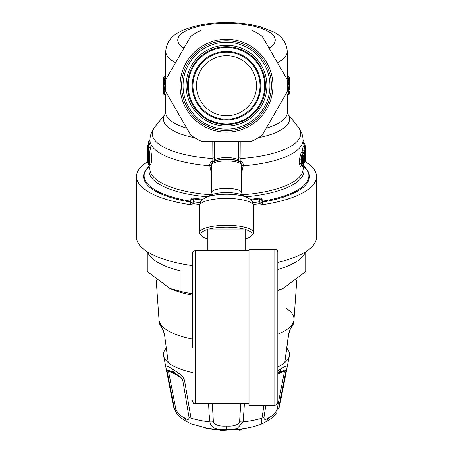 <?xml version="1.0" encoding="UTF-8"?>
<svg xmlns="http://www.w3.org/2000/svg" width="453" height="453" viewBox="0 0 453 453"><rect width="100%" height="100%" fill="white"/><g stroke="black" fill="none" stroke-linecap="round" stroke-linejoin="round"><path stroke-width="0.68" d="M146.993 251.557L146.993 269.178A79.507 27.191 -0 0 0 147.282 271.506L169.892 288.476L171.766 289.263A70.509 24.117 -0 0 0 192.299 295.152M277.814 290.6A70.509 24.117 -0 0 0 281.234 289.263L283.108 288.476L305.718 271.506A79.507 27.191 -0 0 0 306.007 269.178L306.007 251.557M169.892 288.476L180.996 291.477A79.507 27.191 -0 0 0 192.299 293.725M277.814 290.311L283.108 288.476M147.553 251.913A79.507 27.191 -0 0 0 180.996 270.985L180.996 291.477M147.282 251.743L147.282 271.506M277.814 269.461A79.507 27.191 -0 0 0 305.447 251.913M305.718 271.506L305.718 251.743M293.754 322.06L290.441 329.167A3.001 2.701 -139.1 0 0 291.03 327.779A67.299 23.018 0 0 0 293.754 322.06L293.969 319.965A67.508 23.092 -0 0 0 285.747 308.102M288.51 335.543L288.295 335.911C288.799 332.406 289.71 329.699 291.03 327.779M286.959 348.346A63.007 21.551 180 0 1 289.422 355.548A63.007 21.551 180 0 1 284.761 362.621L288.295 335.911M277.814 366.919A63.007 21.551 180 0 0 281.794 364.744A63.007 21.551 180 0 0 284.761 362.621L288.51 335.56C289.586 330.854 290.231 328.719 290.447 329.161L290.435 329.178M162.565 329.178L161.97 327.779C163.29 329.699 164.201 332.406 164.705 335.911L168.239 362.621L164.705 335.911M164.49 335.543L164.49 335.56C163.505 329.937 162.548 329.291 162.553 329.161M147.746 161.602A90.011 30.787 -0 0 0 136.489 176.511A90.011 30.787 -0 0 0 147.508 191.268A90.011 30.787 -0 0 0 191.409 204.858L190.498 204.388L190.741 200.945L191.376 199.699L193.493 198.89L193.493 201.778L191.376 202.457L190.498 204.388M136.489 176.511L136.489 237.129A90.011 30.787 -0 0 0 147.508 251.885A90.011 30.787 -0 0 0 192.299 265.605M277.814 262.417A90.011 30.787 -0 0 0 316.511 237.129L316.511 176.511A90.011 30.787 -0 0 0 305.101 161.506M253.38 204.479A90.011 30.787 0 0 0 260.062 203.663L261.591 204.858A90.011 30.787 -0 0 0 316.511 176.511M202.055 200.005A80.73 27.61 180 0 1 193.493 198.89A1.501 0.578 -81.3 0 0 193.929 198.142C192.808 197.451 191.443 198.425 189.841 201.058L189.643 201.913L190.498 202.423M189.643 201.913A82.916 28.358 180 0 1 145.09 171.121L149.892 165.464M263.357 201.913L262.502 202.423L261.624 199.699L259.507 198.89A1.501 0.578 -98.7 0 1 259.071 198.142C260.192 197.451 261.557 198.425 263.159 201.058L263.357 201.913A82.916 28.358 0 0 0 307.91 171.121L303.108 165.464M261.591 204.858L262.502 204.388L262.502 202.423M245.169 229.439A25.504 7.027 0 0 1 250.934 236.245L252.372 234.92A27.004 7.441 180 0 0 253.504 232.785A27.004 7.441 180 0 0 226.5 225.339A27.004 7.441 180 0 0 199.496 232.785A27.004 7.441 180 0 0 200.628 234.92L202.066 236.245A25.504 7.027 0 0 1 207.831 229.439M148.816 160.758L148.358 160.758A78.159 26.733 0 0 0 148.607 162.338M302.338 163.709L302.649 163.844L302.457 162.61C302.932 165.243 303.357 164.632 303.725 160.775L303.136 160.945L302.944 155.481M302.564 163.573L303.136 160.945L302.479 160.945M148.137 148.788A0.6 0.561 164.7 0 1 148.103 148.686L148.103 148.686A0.6 0.561 164.7 0 1 148.08 148.55A78.76 26.937 180 0 1 147.752 146.461L147.752 146.529M147.752 146.461L147.752 161.121L148.358 160.758L148.352 150.158M148.08 148.55L148.307 149.779C149.111 156.234 149.111 160.775 148.307 163.408L148.08 163.21L148.68 162.627M207.831 239.014A25.504 7.027 0 0 1 202.066 236.245M209.127 229.082A25.504 7.027 0 0 1 243.873 229.082M250.934 236.245A25.504 7.027 0 0 1 245.169 239.014M303.012 140.47A0.6 0.549 146.5 0 1 303.233 140.657L303.317 140.945M304.105 160.09C303.521 166.823 302.78 167.893 301.879 163.295L301.307 163.442L301.381 164.971L302.162 166.897C302.457 166.183 303.816 168.374 304.11 160.056L304.105 155.86C303.521 151.279 302.78 152.35 301.879 159.065L301.879 163.295M302.621 156.715L303.725 156.551C303.357 153.924 302.932 154.535 302.457 158.38L302.457 158.273M304.048 161.891L304.269 162.786L304.897 162.401C304.909 162.021 305.203 163.323 305.248 156.517L305.248 156.534C304.852 163.997 304.676 163.652 304.71 155.492A147.406 131.647 0 0 0 304.954 152.582L304.897 151.336L303.929 153.171L303.929 150.181L304.524 150.56L304.524 152.435A78.76 26.937 180 0 0 304.897 151.336M305.214 149.869L305.248 147.361L305.214 149.869A148.035 132.208 0 0 1 304.863 156.376C304.824 160.957 304.931 161.24 305.186 157.231L304.586 156.84M260.062 203.663A1.501 0.527 -97.8 0 0 259.507 201.778L261.624 202.457L262.502 204.388M199.62 204.479A90.011 30.787 180 0 1 192.938 203.663L191.409 204.858M192.938 203.663A1.501 0.527 -82.2 0 1 193.493 201.778A88.511 30.272 180 0 0 200.215 202.599M148.527 164.088L148.12 163.918A78.76 26.937 180 0 1 147.74 161.268L147.74 145.481A78.76 26.937 180 0 1 147.752 145.068L147.74 145.481A78.76 26.937 180 0 0 148.12 148.125L148.527 150.254C149.371 156.619 149.371 161.234 148.527 164.088L148.72 164.462M149.988 141.002L149.235 141.002L149.099 143.51L148.505 143.29L148.624 141.387L148.505 143.346M289.501 89.694L289.478 77.35A66.325 36.053 -0 0 1 289.507 78.397L288.114 85.753L289.416 93.822A528.124 528.119 0 0 0 289.461 91.115L289.416 93.822L288.788 94.564L289.388 94.077M240.469 162.599A3.001 0.379 123.6 0 1 241.217 161.319L238.408 161.268M238.448 157.559L240.962 158.482L240.871 161.132L240.028 162.191M287.457 113.629L298.074 126.868A74.218 25.385 0 0 1 299.065 138.907A74.218 25.385 -0 0 1 240.962 158.482L240.866 141.342M303.267 142.48L303.012 141.16M303.012 144.977L304.575 144.977L305.169 145.572L305.248 146.41L304.654 146.07A78.159 26.733 -0 0 0 304.558 144.977M303.012 143.573L304.773 143.907L304.456 142.95M304.524 143.222L303.929 142.485L303.012 142.48M305.248 159.405L305.248 146.421L305.209 159.683M301.879 159.065L301.307 159.213L301.5 156.444L302.134 153.493L302.915 152.168C303.125 152.786 304.093 151.07 304.11 155.826L304.105 155.86M305.186 157.231A78.76 26.937 180 0 0 305.248 156.534L304.654 155.747M304.71 155.492L304.105 155.328M304.954 152.582L304.603 152.333M304.524 150.56A78.76 26.937 180 0 0 305.248 147.372L304.648 146.07L303.012 146.07L303.006 146.585L304.654 146.585A78.159 26.733 0 0 1 303.844 150.175L303.929 150.181M211.5 165.855L209.767 165.747L209.682 164.292L210.668 162.197L212.129 161.132L214.592 161.268M214.552 157.559L212.038 158.482L212.129 161.132L212.972 162.191M165.543 113.629L154.926 126.868A74.218 25.385 180 0 0 153.935 138.907A74.218 25.385 180 0 0 212.038 158.482L212.134 141.342M163.522 77.35A66.325 36.053 -0 0 0 163.493 78.397L164.886 85.753L163.584 93.822A528.119 528.113 180 0 1 163.539 91.115L163.522 77.35M148.794 141.087L149.547 140.237A78.159 26.733 0 0 0 149.184 141.002L148.618 141.466M148.624 141.387L148.912 140.724M149.094 144.303L149.099 143.51L149.988 143.51M147.752 145.068L148.358 144.303A78.159 26.733 -0 0 0 148.72 147.542L149.122 149.875C149.954 156.659 149.954 161.579 149.122 164.643L150.838 164.643C151.783 161.574 151.783 156.653 150.838 149.875L150.379 147.542L148.72 147.542A0.6 0.561 -16.1 0 0 148.12 148.125M288.114 85.753L287.406 85.713M289.478 77.327L288.872 76.71L289.478 77.327M241.5 165.458A3.001 0.832 -172.1 0 1 243.301 165.345L243.006 163.216L241.217 161.319M241.5 165.855L243.233 165.747L243.301 165.345M241.5 173.289L243.233 165.747A76.512 26.166 -0 0 0 301.307 145.702A76.512 26.166 0 0 0 303.012 140.232A76.512 26.166 0 0 0 303.012 140.209L303.012 146.585A76.512 26.166 0 0 1 302.179 150.175L303.844 150.175M302.162 166.897L300.401 166.897L299.388 163.442L299.388 159.213L301.273 152.168L302.915 152.168M302.179 152.168L302.179 150.175M303.38 165.702A82.384 28.177 0 0 1 306.732 169.428A82.384 28.177 -0 0 1 307.321 181.279A82.384 28.177 -0 0 1 263.159 201.058A1.501 0.538 -19.2 0 1 262.259 200.945M149.988 165.373L149.767 165.571A82.384 28.177 180 0 0 146.268 169.428A82.384 28.177 180 0 0 145.679 181.279A82.384 28.177 180 0 0 189.841 201.058A1.501 0.538 -160.8 0 0 190.741 200.945M211.5 165.458L209.699 165.345M212.531 162.599A3.001 0.379 56.4 0 0 211.783 161.319M164.128 76.71L163.522 77.327L164.128 76.71L165.741 76.71M165.532 85.968L164.213 94.564L163.612 94.077M164.886 85.753L165.594 85.713M166.115 92.389L165.9 94.564L164.201 94.711L163.584 93.822L163.499 89.688M211.5 173.289L209.767 165.747A76.512 26.166 180 0 1 151.693 145.702A76.512 26.166 180 0 1 149.988 140.232L149.547 140.237M149.988 144.303L148.358 144.303M154.926 126.868A74.218 25.385 180 0 1 154.949 126.84C151.54 131.347 149.886 135.809 149.988 140.232A76.512 26.166 180 0 1 149.988 140.209L149.988 144.915A76.512 26.166 0 0 0 150.379 147.542M150.838 164.643L150.379 164.462M286.885 92.389L287.128 94.711L288.799 94.711M287.168 79.666L287.259 77.82M165.832 79.666L165.741 77.82M165.9 94.564L164.201 94.711M220.362 430.333A44.536 15.991 2.6 0 0 227.712 429.999L227.757 430.01A0.6 0.6 0 0 0 228.193 429.767M219.801 430.039L219.377 429.988A37.729 12.905 180 0 1 203.912 427.655M219.756 429.699L219.275 429.603L219.348 430.005L203.397 427.547M220.418 429.637L220.339 430.35L219.733 429.75A0.6 0.6 0 0 0 220.339 430.35L227.882 429.772M225.458 429.772A45.045 16.166 2.6 0 1 220.418 429.954L219.733 429.597M238.38 429.218L237.429 429.682L238.969 429.789L238.38 429.274A300.934 96.721 -97.1 0 0 238.997 429.625L239.762 429.75A298.176 263.295 133.2 0 0 241.455 429.54L241.279 429.931A298.77 263.822 133.2 0 1 239.671 430.129M235.826 429.863A299.167 264.173 133.2 0 0 237.429 429.682L237.61 429.291A298.572 263.646 133.2 0 1 235.917 429.484L235.407 429.467M241.817 428.838L241.851 429.342A0.6 0.6 0 0 1 241.313 429.942M241.851 428.832L241.455 429.54L241.455 428.883M241.472 429.178A299.031 263.68 133.5 0 0 243.074 428.963L243.25 428.646M240.719 403.697L239.603 421.754C238.091 425.073 233.725 426.516 226.5 426.08C219.275 426.516 214.909 425.073 213.397 421.754L212.281 403.697M176.715 375.01A75.096 25.934 179.6 0 1 182.627 379.438L188.963 416.93C189.246 420.01 187.684 420.276 184.275 417.745C180.464 416.001 177.655 413.142 175.855 409.167L168.476 371.052A75.102 25.934 179.6 0 1 176.715 375.01A3.001 2.441 -59.4 0 0 176.03 373.697M175.855 409.167A7.503 2.656 -13.3 0 1 174.331 408.3L176.347 412.819C178.884 416.25 182.157 419.065 186.166 421.25L190.962 423.838L191.019 418.187L184.53 380.316A7.503 2.928 169.4 0 1 182.627 379.438L180.079 376.471M176.766 413.419L174.15 408.549L173.386 406.047A53.284 18.228 180 0 0 173.652 406.924A53.284 18.228 180 0 0 174.331 408.3L166.846 369.835A7.503 3.358 -8.6 0 0 168.476 371.052L168.618 370.639L169.428 370.571L172.61 371.771L180.084 376.471M213.397 421.754A7.503 3.89 -5.9 0 1 209.813 421.896A53.284 18.228 180 0 1 191.019 418.187A7.503 3.737 171.6 0 1 188.963 416.93M268.725 417.745L266.16 421.652L261.755 423.906L261.398 422.859L261.981 418.187A7.503 3.737 8.4 0 0 264.037 416.93C263.754 420.01 265.316 420.276 268.725 417.745A39.394 4.904 139.2 0 0 269.178 417.473C272.842 415.724 275.498 412.955 277.145 409.167A7.503 2.656 -166.7 0 0 278.669 408.3L279.614 406.047A53.284 18.228 180 0 1 278.669 408.3L286.154 369.835C286.653 363.708 283.799 367.774 281.256 368.555A7.503 6.268 60 0 1 278.499 372.785L283.216 370.645L284.274 370.582L284.524 371.052A75.102 25.934 0.4 0 0 277.814 374.144M208.595 403.697L209.11 414.065L210.158 423.555L211.398 425.803L214.184 427.972L217.344 429.059L223.584 429.727L237.038 428.685L243.187 421.896A7.503 3.89 -174.1 0 1 239.603 421.754M264.037 416.93L265.871 405.197M244.405 403.697L243.187 421.896A53.284 18.228 180 0 0 261.981 418.187L263.991 405.197M184.53 380.316L183.403 377.689L181.019 374.92L172.463 368.98A7.503 6.104 120.6 0 0 175.068 373.113M166.846 369.835C166.376 363.442 169.564 368.062 172.463 368.98M277.814 370.639L280.537 368.98A40.43 2.276 -35.2 0 1 281.256 368.555M286.154 369.835A7.503 3.358 -171.4 0 1 284.524 371.052L277.145 409.167M192.299 372.513A63.007 21.551 180 0 1 168.239 362.621A63.007 21.551 180 0 1 163.578 355.548A63.007 21.551 180 0 1 166.041 348.346M192.967 85.708A33.533 33.533 0 0 1 226.5 52.18A33.533 33.533 0 0 1 260.033 85.708A33.533 33.533 0 0 1 226.5 119.241A33.533 33.533 0 0 1 192.967 85.708M260.792 85.708A34.292 34.292 0 0 0 209.354 56.008A34.292 34.292 0 0 0 209.354 115.407A34.292 34.292 0 0 0 260.792 85.708M264.716 85.708A38.216 38.216 0 0 1 207.389 118.811A38.216 38.216 0 0 1 207.389 52.61A38.216 38.216 0 0 1 264.716 85.708M265.481 85.708A38.981 38.981 0 0 0 226.5 46.727A38.981 38.981 0 0 0 187.519 85.708A38.981 38.981 0 0 0 226.5 124.688A38.981 38.981 0 0 0 265.481 85.708M196.472 85.708A30.028 30.028 0 0 1 241.511 59.705A30.028 30.028 0 0 1 241.511 111.715A30.028 30.028 0 0 1 196.472 85.708M165.849 91.925A60.968 60.968 0 0 1 165.849 79.49L190.792 36.297A60.968 60.968 0 0 1 201.562 30.079L251.438 30.079A60.968 60.968 0 0 1 262.208 36.297L287.151 79.49A60.968 60.968 0 0 1 287.151 91.925L262.208 135.124A60.968 60.968 0 0 1 251.438 141.342L201.562 141.342A60.968 60.968 0 0 1 190.792 135.124L165.849 91.925M266.891 85.708A40.391 40.391 0 0 1 226.5 126.098A40.391 40.391 0 0 1 186.109 85.708A40.391 40.391 0 0 1 226.5 45.317A40.391 40.391 0 0 1 266.891 85.708M245.169 250.679L245.169 229.082L207.831 229.082L207.831 250.679M274.812 249.178L249.008 249.178L249.008 405.197L274.812 405.197C276.636 405.022 277.632 404.019 277.814 402.196L277.814 252.179C277.632 250.356 276.636 249.36 274.812 249.178L274.812 405.197M249.008 403.697L195.3 403.697L195.3 250.679C193.476 250.854 192.48 251.857 192.299 253.68L192.299 347.451M192.299 276.993L192.299 262.123M192.299 291.381L192.299 299.28M161.97 327.779A67.299 23.018 180 0 1 159.246 322.06L159.031 319.965A67.508 23.092 -0 0 0 167.253 330.243A67.508 23.092 -0 0 0 192.299 339.076M277.814 334.178A67.508 23.092 -0 0 0 293.969 319.977A67.508 23.092 -0 0 0 293.969 319.971L296.8 279.92M159.246 322.06L162.559 329.167M269.071 48.177A48.754 16.676 180 0 0 226.5 23.375A48.754 16.676 0 0 0 183.929 48.177M214.501 141.342L214.501 160.877A11.999 3.307 -0 0 1 217.536 158.675A11.999 3.307 0 0 1 226.5 157.565A11.999 3.307 180 0 1 235.464 158.675A11.999 3.307 180 0 1 238.499 160.877L238.663 161.438M238.544 161.262L237.893 160.951A13.126 3.618 180 0 0 236.336 160.351L236.302 160.339A13.126 3.618 180 0 0 226.5 159.128A13.126 3.618 -0 0 0 216.698 160.339L216.664 160.351A13.126 3.618 0 0 0 215.107 160.951L214.456 161.262A13.879 3.822 -0 0 1 215.554 160.815A13.879 3.822 -0 0 1 216.104 160.634A13.879 3.822 -0 0 1 226.5 159.337A13.879 3.822 180 0 1 236.896 160.634A13.879 3.822 180 0 1 237.446 160.815A13.879 3.822 180 0 1 238.544 161.262C240.418 162.157 241.404 163.414 241.5 165.039A15 4.134 180 0 0 238.335 162.497A15 4.134 180 0 0 214.665 162.497A15 4.134 0 0 0 211.5 165.039C211.591 163.42 212.576 162.163 214.456 161.262M211.5 165.039L211.5 192.508A15 4.134 0 0 1 226.5 188.374A15 4.134 180 0 1 241.036 191.489A15 4.134 180 0 1 241.5 192.508L241.5 165.039M253.504 232.785L253.504 205.832A27.004 7.441 180 0 0 226.5 198.391A27.004 7.441 0 0 0 199.496 205.832L199.496 232.785M242.123 195.039A18.001 4.96 180 0 0 226.5 192.542A18.001 4.96 180 0 0 210.877 195.039L205.668 197.553A24.003 6.614 -0 0 1 226.5 194.218A24.003 6.614 -0 0 1 247.332 197.553L242.123 195.039M302.457 162.61L302.457 158.38M147.752 146.489L148.307 149.835C149.065 155.707 149.094 160.119 148.391 163.069L148.307 163.408M147.752 161.121A78.76 26.937 0 0 0 148.08 163.21M305.175 145.656A78.76 26.937 180 0 1 305.248 146.393M303.725 156.551L303.725 160.775M252.785 202.599A88.511 30.272 -0 0 0 259.507 201.778L259.507 198.89A80.73 27.61 0 0 1 250.945 200.005M304.178 144.977L304.178 143.573M304.24 143.567A78.159 26.733 -0 0 0 303.844 142.48M299.388 159.213L301.307 159.213L301.307 163.442L299.388 163.442M304.099 155.792L304.105 160.022M305.214 149.881L304.869 159.937L304.354 159.603M304.105 155.198L304.116 155.198A147.327 131.823 0 0 0 304.308 152.944M150.838 149.875L148.527 150.254M150.645 164.852L148.952 164.852L148.12 163.918M287.468 85.968L288.788 94.564L287.1 94.564M287.468 85.357L288.906 77.893A65.759 35.861 0 0 0 288.878 76.851L287.259 76.851M258.221 137.774A63.052 21.563 -0 0 0 288.351 123.318A63.052 21.563 -0 0 0 287.462 113.635M298.074 126.868A74.218 25.385 0 0 0 298.051 126.84C301.46 131.347 303.114 135.809 303.012 140.232M259.071 198.142A79.671 27.248 180 0 1 250.152 199.297M245.713 196.772A77.389 26.467 0 0 0 301.545 177.593A77.389 26.467 0 0 0 302.423 176.257A77.389 26.467 -0 0 0 303.012 167.157M242.14 194.756A76.512 26.166 -0 0 0 300.696 175.526A76.512 26.166 0 0 0 303.012 169.184A76.512 26.166 0 0 0 303.012 169.139L303.012 166.415M193.929 198.142A79.671 27.248 0 0 0 202.848 199.297M194.779 137.774A63.052 21.563 180 0 1 164.649 123.318A63.052 21.563 180 0 1 165.538 113.635M165.741 76.851L164.122 76.851A65.759 35.861 -0 0 0 164.094 77.893L165.532 85.357M207.287 196.772A77.389 26.467 180 0 1 151.455 177.593A77.389 26.467 180 0 1 150.577 176.257A77.389 26.467 180 0 1 149.988 167.157M210.86 194.756A76.512 26.166 180 0 1 152.304 175.526A76.512 26.166 180 0 1 149.988 169.184A76.512 26.166 180 0 1 149.988 169.139L149.988 164.852M266.183 128.244A60.759 20.781 -0 0 0 286.103 116.54A60.759 20.781 -0 0 0 287.259 112.525A60.759 20.781 -0 0 0 287.259 112.508L287.491 113.703M175.571 62.656A60.759 20.781 180 0 1 165.741 51.325C166.444 42.531 171.172 35.98 179.926 31.676C192.638 25.6 208.137 22.588 226.421 22.65C238.986 22.667 250.384 24.071 260.611 26.863L273.102 31.687C281.772 35.895 286.489 42.44 287.259 51.325A60.759 20.781 180 0 1 277.429 62.656M186.817 128.244A60.759 20.781 180 0 1 166.897 116.54A60.759 20.781 180 0 1 165.741 112.525A60.759 20.781 180 0 1 165.741 112.508L165.509 113.703M219.377 429.988L219.982 430.107M216.398 429.376A38.256 13.086 -0 0 0 219.275 429.603L219.275 429.574M235.169 429.484A0.6 0.549 120.7 0 0 235.73 429.874L235.917 429.427M241.324 429.942L239.586 430.14A0.6 0.555 -60.5 0 1 238.997 429.625L238.997 429.155M234.784 429.433L235.407 429.806A0.6 0.6 0 0 0 235.781 429.886L238.657 429.733L239.263 430.078A0.6 0.6 0 0 0 239.631 430.152L239.762 429.076M186.84 421.652L184.275 417.745M226.5 429.772L226.5 426.08M266.16 421.652L269.178 417.473M280.537 368.98A7.503 6.104 59.4 0 1 277.932 373.113L278.499 372.785M181.591 85.708A44.909 44.909 0 0 1 248.952 46.818A44.909 44.909 0 0 1 248.952 124.603A44.909 44.909 0 0 1 181.591 85.708M180.068 85.708A46.433 46.433 0 0 0 249.716 125.923A46.433 46.433 0 0 0 249.716 45.498A46.433 46.433 0 0 0 180.068 85.708M269.937 85.708A43.437 43.437 0 0 0 204.779 48.092A43.437 43.437 0 0 0 204.779 123.329A43.437 43.437 0 0 0 269.937 85.708M159.031 319.965L156.2 279.92M238.499 141.342L238.499 160.877M211.5 192.508L210.385 195.317M241.5 192.508L242.615 195.317M302.479 162.559L302.479 158.329L303.057 155.249L302.768 155.356M148.391 163.069L148.827 162.842M253.504 205.832C252.072 199.597 251.942 200.707 247.332 197.553M205.668 197.553C201.053 200.713 200.922 199.614 199.496 205.832M303.233 140.657L303.012 140.334M214.337 161.438L214.501 160.877M148.142 164.06L147.74 161.268M303.969 162.791L304.291 162.791M287.259 76.71L288.878 76.71M287.259 112.508L287.259 94.711M287.259 77.814L287.259 51.325M165.741 112.508L165.741 94.711M165.741 77.814L165.741 51.325M243.601 428.595A0.6 0.6 0 0 1 243.125 428.974L241.432 429.201M262.038 423.832C255.713 426.398 248.431 428.13 240.192 429.031C228.929 430.242 217.904 429.982 207.106 428.238L190.962 423.832M266.698 421.335C270.713 419.172 274.031 416.335 276.653 412.819M163.578 355.548L173.386 406.047M289.422 355.548L279.614 406.047M249.008 250.679L195.3 250.679M195.3 403.697C194.411 403.119 193.725 404.801 192.299 400.695"/></g></svg>
